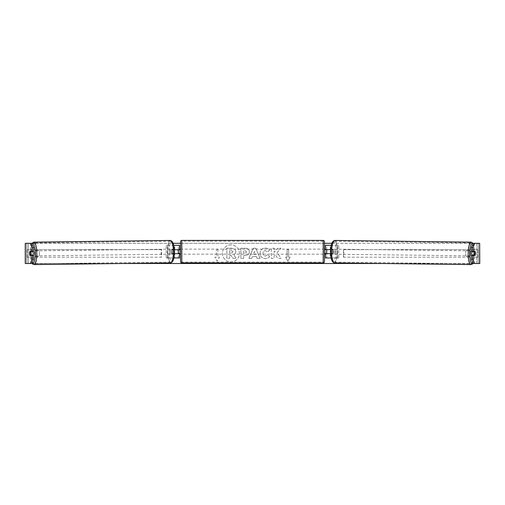 <?xml version="1.0" encoding="UTF-8"?>
<svg xmlns="http://www.w3.org/2000/svg" width="505" height="505" viewBox="0 0 505 505"><rect width="100%" height="100%" fill="white"/><g stroke="black" fill="none" stroke-linecap="round" stroke-linejoin="round"><path stroke-width="0.38" stroke-dasharray="2.52 1.89" d="M338.792 257.954L330.207 257.954L338.792 257.954L338.792 245.329L326.735 245.329L326.735 249.621L332.713 249.621A2.525 0.656 -90 0 1 332.972 251.641A2.525 0.656 -90 0 1 332.713 253.661L330.699 253.661M331.495 249.621A2.525 0.656 -90 0 1 331.753 251.641A2.525 0.656 -90 0 1 331.495 253.661L325.473 253.661M330.75 249.621L331.431 249.621L331.305 245.329M331.431 253.661L331.154 257.954M330.207 253.661L330.207 257.954L325.473 257.954L326.735 257.954L326.735 253.661M326.735 245.329L325.473 245.329L326.735 245.329L326.735 257.954M326.735 253.409L326.735 249.874L326.735 253.409L325.22 253.409L325.22 254.166M325.473 257.954L325.473 245.329M325.473 253.409L325.473 249.874M331.431 249.621L332.713 249.621M337.574 257.954L337.574 245.329L338.792 245.329M337.574 245.329L330.207 245.329L330.207 249.621M326.735 249.621L325.473 249.621M331.495 253.661L332.713 253.661M471.929 251.389A2.525 0.656 -89.3 0 1 472.339 250.852A2.525 0.656 -89.3 0 1 472.958 253.377A2.525 0.656 -89.3 0 1 472.276 255.902A2.525 0.656 -89.3 0 1 471.904 255.429M472.661 251.389A2.525 0.656 -89.3 0 1 473.071 250.859A2.525 0.656 -89.3 0 1 473.463 251.389M475.369 252.525A2.525 0.656 -90 0 0 475.224 251.641L473.753 251.623M332.644 251.667A2.525 0.656 -89.3 0 1 333.325 249.142A2.525 0.656 -89.3 0 1 333.95 251.667A2.525 0.656 -89.3 0 1 333.262 254.192A2.525 0.656 -89.3 0 1 332.644 251.667M331.589 249.874L332.12 249.893A2.525 0.656 -89.3 0 1 332.593 249.135A2.525 0.656 -89.3 0 1 333.054 249.893L331.589 249.874A2.525 0.656 -89.3 0 1 331.753 251.641A2.525 0.656 -89.3 0 1 331.545 253.409L333.01 253.422A2.525 0.656 -89.3 0 1 332.536 254.179A2.525 0.656 -89.3 0 1 332.075 253.422L330.693 253.409M330.617 253.409L331.545 253.409M473.482 255.164A2.525 0.656 -89.3 0 0 473.488 255.151L475.192 255.177M473.4 255.429A2.525 0.656 -89.3 0 1 473.008 255.909A2.525 0.656 -89.3 0 1 472.63 255.429M473.488 255.151L472.554 255.151M332.12 249.893L333.054 249.893M333.01 253.422L332.075 253.422M333.862 251.679A2.525 0.656 -89.3 0 1 334.544 249.154A2.525 0.656 -89.3 0 1 335.168 251.679A2.525 0.656 -89.3 0 1 334.487 254.204A2.525 0.656 -89.3 0 1 333.862 251.679M470.433 253.358A2.525 0.656 -89.3 0 1 471.121 250.84A2.525 0.656 -89.3 0 1 471.739 253.358A2.525 0.656 -89.3 0 1 471.058 255.883A2.525 0.656 -89.3 0 1 470.433 253.358M473.785 253.358A10.428 2.702 -89.3 0 1 470.957 263.787A10.428 2.702 -89.3 0 1 468.387 253.358A10.428 2.702 -89.3 0 1 471.216 242.937A10.428 2.702 -89.3 0 1 473.785 253.358M337.214 251.679A10.428 2.702 -89.3 0 1 334.386 262.108A10.428 2.702 -89.3 0 1 331.817 251.679A10.428 2.702 -89.3 0 1 334.645 241.251A10.428 2.702 -89.3 0 1 337.214 251.679M230.936 244.893A8.516 8.516 0 0 0 222.421 253.409A8.516 8.516 0 0 0 230.936 261.925A8.516 8.516 0 0 0 239.452 253.409A8.516 8.516 0 0 0 230.936 244.893A8.516 8.516 0 0 0 222.421 253.409A8.516 8.516 0 0 0 230.936 261.925A8.516 8.516 0 0 0 239.452 253.409A8.516 8.516 0 0 0 230.936 244.893M470.155 251.547A2.525 2.525 0 0 0 465.61 251.547L465.61 255.265A2.525 2.525 0 0 0 470.155 255.265L470.155 251.547A2.525 2.525 0 0 0 465.61 251.547L465.61 255.265A2.525 2.525 0 0 0 470.155 255.265L470.155 251.547M37.117 250.126A2.525 2.525 0 0 1 39.39 251.547L39.39 255.265A2.525 2.525 0 0 1 34.845 255.265L34.845 251.547A2.525 2.525 0 0 1 39.39 251.547L39.39 255.265A2.525 2.525 0 0 1 34.845 255.265L34.845 251.547A2.525 2.525 0 0 1 37.117 250.126M33.671 255.429L29.852 255.429M31.241 255.17A2.525 0.656 90 0 1 31.051 253.409A2.525 0.656 90 0 1 31.241 251.635M277.119 252.62L280.944 248.277L277.624 248.277L274.152 252.374L274.152 248.277L271.349 248.277L271.349 258.377L274.152 258.377L274.152 255.764L275.175 254.627L277.712 258.377L281.077 258.377L277.119 252.62L280.944 248.277L277.624 248.277L274.152 252.374L274.152 248.277L271.349 248.277L271.349 258.377L274.152 258.377L274.152 255.764L275.175 254.627L277.712 258.377L281.077 258.377L277.119 252.62M256.414 256.584L252.5 256.584L251.787 258.377L248.902 258.377L253.175 248.264L255.852 248.264L260.125 258.377L257.146 258.377L256.414 256.584L252.5 256.584L251.787 258.377L248.902 258.377L253.175 248.264L255.852 248.264L260.125 258.377L257.146 258.377L256.414 256.584M31.859 243.309L173.139 243.309M180.537 243.309L324.462 243.309M331.861 243.309L473.141 243.309M473.292 243.309L479.75 243.309L478.235 243.309L479.75 243.309L479.75 263.509L473.292 263.509L476.72 263.509L476.72 243.309L478.235 243.309L473.292 243.309M25.25 263.509L476.72 263.509L476.72 243.309L26.765 243.309L26.815 263.509L25.351 263.509M32.137 263.509L122.664 263.509M382.335 263.509L472.863 263.509M290.123 257.197L287.85 261.129L285.577 257.197L287.092 257.197L287.092 249.621L288.607 249.621L287.092 249.621L287.092 257.197L285.577 257.197L287.85 261.129L290.123 257.197L288.607 257.197L288.607 249.621L288.607 257.197L290.123 257.197M216.393 257.197L214.877 257.197L217.15 261.129L219.423 257.197L217.907 257.197L217.907 249.621L216.393 249.621L217.907 249.621L217.907 257.197L219.423 257.197L217.15 261.129L214.877 257.197L216.393 257.197L216.393 249.621L216.393 257.197M249.407 251.825L249.407 251.856C249.218 254.255 247.772 255.467 245.064 255.492L243.681 255.492L243.681 258.377L240.879 258.377L240.879 248.277L245.209 248.277C247.886 248.34 249.287 249.527 249.407 251.825L249.407 251.856C249.218 254.255 247.772 255.467 245.064 255.492L243.681 255.492L243.681 258.377L240.879 258.377L240.879 248.277L245.209 248.277C247.886 248.34 249.287 249.527 249.407 251.825M269.72 256.3C268.875 257.714 267.385 258.472 265.251 258.579C262.07 258.345 260.334 256.603 260.043 253.352L260.043 253.327C260.283 250.101 262.063 248.353 265.365 248.075C267.379 248.157 268.805 248.858 269.651 250.177L267.543 251.812L265.333 250.625C263.825 250.783 263.023 251.673 262.928 253.295L262.928 253.327C263.023 254.981 263.825 255.883 265.333 256.022L267.618 254.798L269.72 256.3C268.875 257.714 267.385 258.472 265.251 258.579C262.07 258.345 260.334 256.603 260.043 253.352L260.043 253.327C260.283 250.101 262.063 248.353 265.365 248.075C267.379 248.157 268.805 248.858 269.651 250.177L267.543 251.812L265.333 250.625C263.825 250.783 263.023 251.673 262.928 253.295L262.928 253.327C263.023 254.981 263.825 255.883 265.333 256.022L267.618 254.798L269.72 256.3M473.759 255.17A2.525 0.656 90 0 0 473.759 251.635M475.148 251.389L471.329 251.389M471.329 255.429L475.148 255.429M479.649 243.309L478.184 243.309L478.184 263.509L479.649 263.509M478.235 263.509L478.235 243.309L478.235 263.509M26.765 263.509L26.765 243.309L26.765 263.509M29.852 251.389L33.671 251.389M31.247 251.623L29.776 251.641A2.525 0.656 -90 0 0 29.631 252.525M235.822 251.623L235.822 251.654C235.759 253.194 235.065 254.23 233.739 254.76L236.157 258.289L232.919 258.289L230.88 255.227L229.649 255.227L229.649 258.289L226.84 258.289L226.84 248.17L231.631 248.17L234.926 249.268L235.822 251.654C235.759 253.194 235.065 254.23 233.739 254.76L236.157 258.289L232.919 258.289L230.88 255.227L229.649 255.227L229.649 258.289L226.84 258.289L226.84 248.17L231.631 248.17L234.926 249.268L235.822 251.623M253.358 254.419L255.612 254.419L254.495 251.566L253.358 254.419L255.612 254.419L254.495 251.566L253.358 254.419M246.61 251.957L244.994 250.625L243.681 250.625L243.681 253.295L245.007 253.295L246.61 251.982L244.994 250.625L243.681 250.625L243.681 253.295L245.007 253.295L246.61 251.957M233.001 251.825L231.486 250.6L229.649 250.6L229.649 253.03L231.498 253.03L233.001 251.825L231.486 250.6L229.649 250.6L229.649 253.03L231.498 253.03L233.001 251.825M166.208 257.954L174.793 257.954L166.208 257.954L166.208 245.329L178.265 245.329L178.265 249.621L173.505 249.621A2.525 0.656 -90 0 0 173.247 251.641A2.525 0.656 -90 0 0 173.505 253.661L174.301 253.661M174.25 249.621L172.287 249.621A2.525 0.656 -90 0 0 172.028 251.641A2.525 0.656 -90 0 0 172.287 253.661M173.568 249.621L173.695 245.329M173.505 253.661L174.793 253.661L174.793 257.954L178.265 257.954L178.265 253.661L179.527 253.661M179.527 245.329L179.527 257.954L178.265 257.954L178.265 245.329L179.527 245.329L178.265 245.329M173.568 253.661L173.846 257.954M178.265 253.409L178.265 249.874L178.265 253.409L179.78 253.409L179.78 254.166M179.527 257.954L178.265 257.954M179.527 253.409L179.527 249.874M167.426 257.954L167.426 245.329L166.208 245.329M167.426 245.329L174.793 245.329L174.793 249.621M174.793 253.661L178.265 253.661M178.265 249.621L179.527 249.621M173.505 249.621L172.287 249.621M180.537 254.166L180.537 249.116L180.537 254.166M325.22 249.116L325.22 249.874L326.735 249.874M324.462 249.116L324.462 254.166M178.265 249.874L179.78 249.874L179.78 249.116M324.462 261.615L324.462 241.668M180.537 241.668L180.537 261.615M323.2 249.116L323.2 254.166L323.2 249.116L181.8 249.116L181.8 254.166L181.8 249.116M323.2 254.166L181.8 254.166M323.2 262.07L323.2 241.213L323.2 262.07L181.8 262.07L181.8 241.213L181.8 262.07M323.2 241.213L181.8 241.213M33.071 251.389A2.525 0.656 -90.7 0 0 32.661 250.852A2.525 0.656 -90.7 0 0 32.042 253.377A2.525 0.656 -90.7 0 0 32.724 255.902A2.525 0.656 -90.7 0 0 33.096 255.429M29.808 255.177L31.512 255.151A2.525 0.656 -90.7 0 0 31.518 255.164M31.6 255.429A2.525 0.656 -90.7 0 0 31.992 255.909A2.525 0.656 -90.7 0 0 32.37 255.429M171.05 251.667A2.525 0.656 -90.7 0 0 171.738 254.192A2.525 0.656 -90.7 0 0 172.357 251.667A2.525 0.656 -90.7 0 0 171.675 249.142A2.525 0.656 -90.7 0 0 171.05 251.667M173.411 249.874L172.88 249.893A2.525 0.656 -90.7 0 0 172.407 249.135A2.525 0.656 -90.7 0 0 171.946 249.893L173.411 249.874A2.525 0.656 -90.7 0 0 173.247 251.641A2.525 0.656 -90.7 0 0 173.455 253.409L171.99 253.422A2.525 0.656 -90.7 0 0 172.464 254.179A2.525 0.656 -90.7 0 0 172.925 253.422L174.307 253.409M174.383 253.409L173.455 253.409M32.339 251.389A2.525 0.656 -90.7 0 0 31.929 250.859A2.525 0.656 -90.7 0 0 31.537 251.389M31.512 255.151L32.446 255.151M172.88 249.893L171.946 249.893M171.99 253.422L172.925 253.422M169.832 251.679A2.525 0.656 -90.7 0 0 170.513 254.204A2.525 0.656 -90.7 0 0 171.138 251.679A2.525 0.656 -90.7 0 0 170.456 249.154A2.525 0.656 -90.7 0 0 169.832 251.679M33.261 253.358A2.525 0.656 -90.7 0 0 33.942 255.883A2.525 0.656 -90.7 0 0 34.567 253.358A2.525 0.656 -90.7 0 0 33.879 250.84A2.525 0.656 -90.7 0 0 33.261 253.358M36.612 253.358A10.428 2.702 -90.7 0 0 33.785 242.937A10.428 2.702 -90.7 0 0 31.215 253.358A10.428 2.702 -90.7 0 0 34.043 263.787A10.428 2.702 -90.7 0 0 36.612 253.358M173.183 251.679A10.428 2.702 -90.7 0 0 170.355 241.251A10.428 2.702 -90.7 0 0 167.786 251.679A10.428 2.702 -90.7 0 0 170.614 262.108A10.428 2.702 -90.7 0 0 173.183 251.679M26.765 249.621L161.158 249.621L161.158 257.197L26.765 257.197L26.765 249.621L161.158 249.621M26.765 257.197L161.531 257.197L161.531 249.621M161.531 257.197L161.158 257.197M27.131 257.197L27.131 249.621M478.235 249.621L343.842 249.621L343.842 257.197L478.235 257.197L478.235 249.621L343.842 249.621M478.235 257.197L343.842 257.197M343.469 257.197L343.469 249.621M477.869 257.197L477.869 249.621M470.95 264.595A11.236 2.91 90.7 0 0 473.993 253.358A11.236 2.91 90.7 0 0 471.228 242.129M473.097 243.751A9.974 2.582 -89.3 0 1 474.889 253.377A9.974 2.582 -89.3 0 1 473.002 262.852M334.651 240.443A11.236 2.91 -89.3 0 1 337.422 251.679A11.236 2.91 -89.3 0 1 334.379 262.916M335.875 251.667A9.974 2.582 90.7 0 0 333.414 241.693A9.974 2.582 90.7 0 0 330.712 251.667A9.974 2.582 90.7 0 0 333.18 261.64A9.974 2.582 90.7 0 0 335.875 251.667M28.28 263.509L28.28 243.309L28.28 263.509M323.2 240.405L323.2 262.878M181.8 262.878L181.8 240.405M34.05 264.595A11.236 2.91 89.3 0 1 31.007 253.358A11.236 2.91 89.3 0 1 33.772 242.129M31.903 243.751A9.974 2.582 -90.7 0 0 30.111 253.377A9.974 2.582 -90.7 0 0 31.998 262.852M170.349 240.443A11.236 2.91 -90.7 0 0 167.578 251.679A11.236 2.91 -90.7 0 0 170.621 262.916M174.288 251.667A9.974 2.582 89.3 0 1 171.82 261.64A9.974 2.582 89.3 0 1 169.125 251.667A9.974 2.582 89.3 0 1 171.586 241.693A9.974 2.582 89.3 0 1 174.288 251.667M473.229 243.442L474.643 248.296L474.934 253.377L474.517 258.516L473.116 263.118M472.339 250.852L473.071 250.859M332.593 249.135L333.325 249.142M332.536 254.179L333.262 254.192M472.276 255.902L473.008 255.909M334.544 249.154L471.121 250.84M334.386 262.108L470.957 263.787M334.645 241.251L471.216 242.937M334.487 254.204L471.058 255.883M31.884 263.118L30.483 258.516L30.066 253.377L30.357 248.296L31.771 243.442M32.724 255.902L31.992 255.909M172.464 254.179L171.738 254.192M172.407 249.135L171.675 249.142M32.661 250.852L31.929 250.859M170.513 254.204L33.942 255.883M170.355 241.251L33.785 242.937M170.614 262.108L34.043 263.787M170.456 249.154L33.879 250.84"/><path stroke-width="0.76" d="M331.305 245.329L325.473 245.329L325.473 249.621L330.75 249.621M331.154 257.954L325.473 257.954L325.473 253.409M326.735 253.661L325.22 253.409L325.22 254.166L324.462 254.166L324.462 249.116L325.22 249.116L325.22 249.874L326.735 249.621M330.699 253.661L325.473 253.661M471.904 255.429A2.525 0.656 -89.3 0 1 471.651 253.377A2.525 0.656 -89.3 0 1 471.929 251.389M474.094 253.409A2.525 0.656 -89.3 0 1 474.302 251.641L475.224 251.641A2.525 0.656 -89.3 0 1 475.401 253.409A2.525 0.656 -89.3 0 1 475.192 255.177L474.258 255.177A2.525 0.656 -89.3 0 1 474.094 253.409M472.661 251.389A2.525 0.656 -89.3 0 0 472.592 251.616L474.302 251.641M330.693 253.409L330.617 253.409A2.525 0.656 -89.3 0 1 330.447 251.641A2.525 0.656 -89.3 0 1 330.655 249.874L330.655 249.874M472.63 255.429A2.525 0.656 -89.3 0 1 472.554 255.151L474.258 255.177M472.592 251.616L473.526 251.616M29.631 252.525A2.525 0.656 -90 0 0 29.593 253.409A2.525 0.656 -90 0 0 29.852 255.429L33.671 255.429L33.671 259.134L31.708 263.509L32.137 263.509M32.206 247.677L32.206 251.389L33.671 251.389L33.671 247.677L32.206 247.677L30.243 243.309L31.859 243.309M173.139 243.309L180.537 243.309M324.462 243.309L331.861 243.309M473.141 243.309L474.757 243.309L472.794 247.677L471.329 247.677L473.292 243.309M122.664 263.509L382.335 263.509M472.863 263.509L473.292 263.509L471.329 259.134L471.329 255.429L475.148 255.429A2.525 0.656 -90 0 0 475.369 252.525M471.329 247.677L471.329 251.389L475.148 251.389A2.525 0.656 -90 0 1 475.224 251.641M471.329 259.134L472.794 259.134L472.794 255.429M472.794 259.134L474.757 263.509L473.292 263.509M479.649 263.509L479.649 243.309L479.75 263.509L474.757 263.509M479.649 243.309L474.757 243.309M472.794 251.389L472.794 247.677M31.708 263.509L25.25 263.509L25.25 243.309L30.243 243.309M31.708 243.309L33.671 247.677M30.243 263.509L32.206 259.134L32.206 255.429M32.206 259.134L33.671 259.134M32.206 251.389L29.852 251.389A2.525 0.656 -90 0 0 29.776 251.641A2.525 0.656 -90.7 0 0 29.599 253.409A2.525 0.656 -90.7 0 0 29.808 255.177L30.742 255.177A2.525 0.656 -90.7 0 0 30.906 253.409A2.525 0.656 -90.7 0 0 30.698 251.641L29.776 251.641M25.25 263.509L25.25 243.309M179.527 249.874L174.25 249.621M179.527 249.621L179.527 245.329L173.695 245.329M173.846 257.954L179.527 257.954L179.527 253.409M178.265 253.661L178.265 249.621M174.301 253.661L179.527 253.661M181.8 240.405A1.262 1.262 0 0 0 180.537 241.668L180.537 261.615A1.262 1.262 0 0 0 181.8 262.878L323.2 262.878A1.262 1.262 0 0 0 324.462 261.615L324.462 241.668A1.262 1.262 0 0 0 323.2 240.405L181.8 240.405L181.8 262.878M180.537 249.116L179.78 249.116L179.78 249.874L178.265 249.874M178.265 253.409L179.78 253.409L179.78 254.166L180.537 254.166M326.735 253.409L326.735 249.874M33.096 255.429A2.525 0.656 -90.7 0 0 33.349 253.377A2.525 0.656 -90.7 0 0 33.071 251.389M30.742 255.177L32.446 255.151A2.525 0.656 -90.7 0 1 32.37 255.429M174.307 253.409L174.383 253.409A2.525 0.656 -90.7 0 0 174.553 251.641A2.525 0.656 -90.7 0 0 174.345 249.874L174.345 249.874M30.698 251.641L32.408 251.616A2.525 0.656 -90.7 0 0 32.339 251.389M32.408 251.616L31.474 251.616M470.95 264.595L334.379 262.916A11.236 2.91 -89.3 0 1 331.608 251.679A11.236 2.91 -89.3 0 1 334.651 240.443L471.228 242.129A11.236 2.91 90.7 0 0 468.179 253.358A11.236 2.91 90.7 0 0 470.95 264.595L472.156 264.21L473.116 263.118M473.002 262.852A9.974 2.582 -89.3 0 1 469.726 253.377A9.974 2.582 -89.3 0 1 473.097 243.751M25.351 263.509L25.351 243.309M323.2 262.878L323.2 240.405M170.349 240.443C172.981 241.194 174.307 244.931 174.326 251.667C174.465 258.364 173.228 262.114 170.621 262.916A11.236 2.91 -90.7 0 0 173.392 251.679A11.236 2.91 -90.7 0 0 170.349 240.443L33.772 242.129A11.236 2.91 89.3 0 1 36.821 253.358A11.236 2.91 89.3 0 1 34.05 264.595L32.844 264.21L31.884 263.118M31.998 262.852A9.974 2.582 -90.7 0 0 35.274 253.377A9.974 2.582 -90.7 0 0 31.903 243.751M471.228 242.129L473.229 243.442M334.651 240.443C332.019 241.194 330.693 244.931 330.674 251.667C330.535 258.364 331.772 262.114 334.379 262.916M170.621 262.916L34.05 264.595M33.772 242.129L31.771 243.442"/></g></svg>
